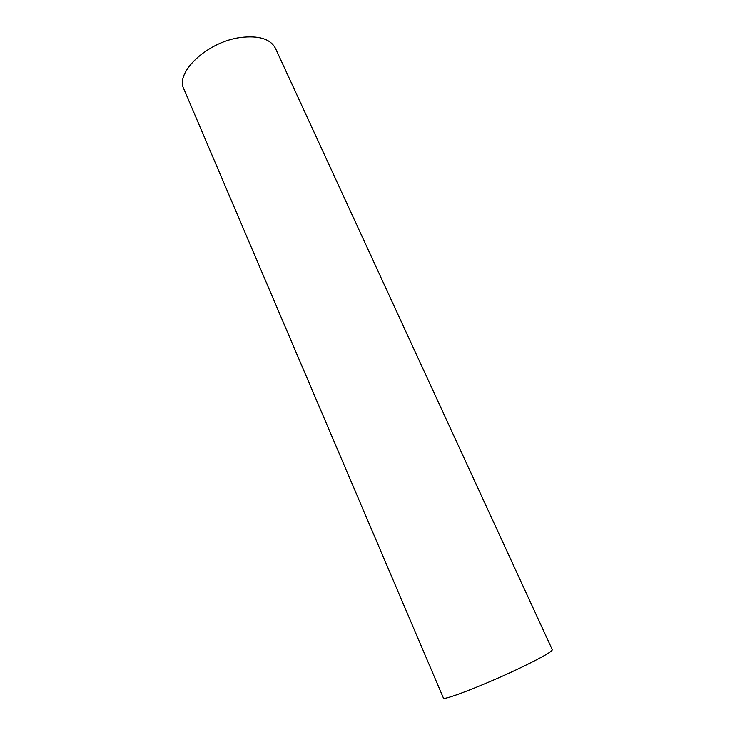 <?xml version="1.0" encoding="UTF-8"?>
<svg xmlns="http://www.w3.org/2000/svg" width="735" height="735" viewBox="0 0 735 735"><rect width="100%" height="100%" fill="white"/><g stroke="black" fill="none" stroke-linecap="round" stroke-linejoin="round"><path stroke-width="1.1" d="M523.807 666.204C489.4 682.99 442.387 701.401 443.38 697.974L183.851 88.981C174.884 72.462 207.353 41.776 240.363 37.522C258.757 35.289 270.462 38.909 275.487 48.381L552.307 649.712C552.325 651.403 542.825 656.897 523.807 666.204"/></g></svg>
